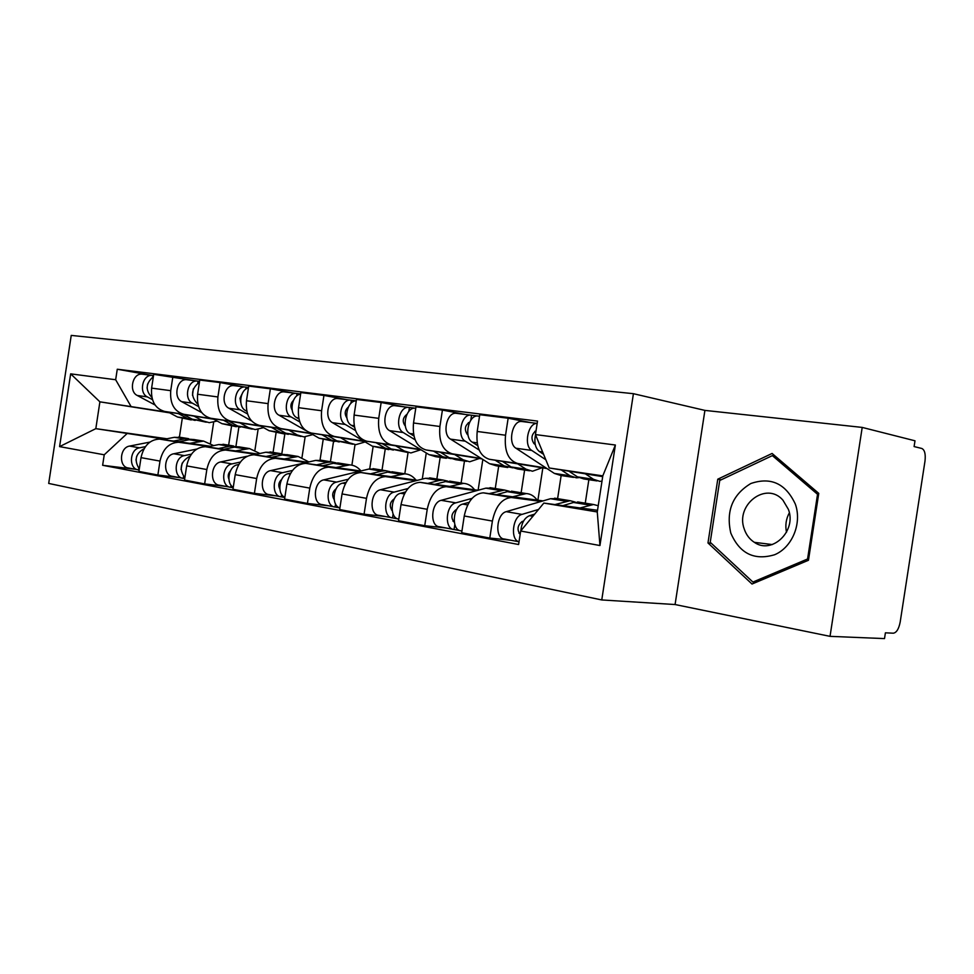 <?xml version="1.0" encoding="UTF-8"?>
<svg xmlns="http://www.w3.org/2000/svg" width="974" height="974" viewBox="0 0 974 974"><rect width="100%" height="100%" fill="white"/><g stroke="black" fill="none" stroke-linecap="round" stroke-linejoin="round"><path stroke-width="1.46" d="M601.762 599.947L675.079 604.537L830.031 636.351L884.514 638.591L885.403 632.82L893.365 633.197C896.543 632.65 898.819 628.936 900.183 622.069L924.996 461.079C925.763 454.115 924.716 449.915 921.83 448.478L914.099 446.567L915 440.796L862.209 427.416L704.908 410.395L633.417 393.691L71.236 335.409L48.7 483.433L601.762 599.947L633.417 393.691M830.031 636.351L862.209 427.416M210.469 446.262L159.529 439.091C149.911 439.554 143.738 445.739 141.011 457.646L138.917 471.416L157.873 475.02L159.992 461.079C162.755 449.014 168.94 442.744 178.571 442.257L209.142 446.53M238.873 427.148L235.952 446.311M213.343 418.954L183.83 414.279C174.176 411.478 169.817 403.601 170.73 390.671L151.615 388.127C150.714 400.898 155.085 408.678 164.728 411.466L213.866 419.246M151.615 388.127L153.709 374.345L196.285 380.931M179.265 477.589L157.873 475.02M276.08 432.7L273.073 452.399M170.73 390.671L172.861 376.719M254.957 449.964L258.086 429.437M257.562 454.006L205.331 446.701C195.677 447.212 189.455 453.616 186.667 465.889L184.512 480.072L204.65 483.908L206.841 469.529C209.653 457.086 215.887 450.597 225.554 450.049L256.15 454.31M284.834 434.075L281.827 453.774M243.561 386.824L220.112 382.575L199.767 380.055L197.6 394.239C196.651 407.4 201.009 415.399 210.664 418.236L261.044 426.222M226.078 486.428L204.65 483.908M323.137 439.81L320.044 460.045M260.484 425.906L230.935 421.218C221.281 418.37 216.934 410.273 217.908 396.954L220.112 382.575M302.025 457.244L305.13 436.9M307.577 462.236L253.983 454.773C244.316 455.357 238.058 461.98 235.209 474.655L232.969 489.277L254.409 493.355L256.673 478.526C259.547 465.682 265.817 458.961 275.484 458.34L306.079 462.577M333.546 441.344L330.429 461.725M293.819 393.082L270.37 388.796L248.723 386.106L246.483 400.752C245.472 414.315 249.794 422.546 259.449 425.419L311.144 433.637M275.849 495.839L254.409 493.355M373.115 446.603L369.706 468.871M310.548 433.296L281.023 428.597C271.369 425.699 267.059 417.383 268.106 403.626L270.37 388.796M351.894 465.146L355.023 444.631M360.794 470.978L305.763 463.368C296.096 464.026 289.802 470.892 286.892 483.981L284.578 499.09L307.431 503.424L309.781 488.108C312.727 474.837 319.022 467.861 328.688 467.179L359.199 471.367M385.229 449.099L382.015 470.113M347.328 399.754L323.94 395.42L300.856 392.571L298.543 407.68C297.46 421.681 301.745 430.143 311.376 433.065L364.434 441.514M328.835 505.847L307.431 503.424M426.271 452.983L422.278 479.098M363.813 441.149L334.362 436.462C324.744 433.515 320.483 424.944 321.603 410.748L323.94 395.42M404.794 473.827L408.057 452.557M417.529 480.304L360.977 472.536C351.334 473.267 345.027 480.401 342.044 493.928L339.658 509.548L364.081 514.187L366.504 498.347C369.523 484.614 375.842 477.37 385.461 476.603L415.825 480.742M440.175 457.366L436.851 479.038M404.429 406.876L381.163 402.506L356.484 399.45L354.098 415.07C352.941 429.546 357.154 438.263 366.748 441.222L421.255 449.927M385.387 516.537L364.081 514.187M482.836 459.472L478.112 490.251L420.001 482.337C410.407 483.153 404.076 490.567 401.02 504.581L398.549 520.737L424.725 525.704L427.233 509.305C430.313 495.084 436.644 487.548 446.202 486.683L476.323 490.75M420.598 449.525L391.304 444.838C381.735 441.855 377.547 433.028 378.74 418.357L381.163 402.506M461.104 482.982L464.476 461.006M498.688 466.156L495.255 488.534M465.487 414.486L442.415 410.091L415.983 406.815L413.512 422.984C412.27 437.947 416.409 446.932 425.93 449.939L481.96 458.912M445.873 527.957L424.725 525.704M542.847 467.885L537.892 500.198M481.253 458.474L452.216 453.811C442.732 450.792 438.629 441.685 439.907 426.49L442.415 410.091M521.139 492.734L524.609 470.052M543.042 500.892L483.214 492.832C473.693 493.745 467.374 501.464 464.245 515.989L461.688 532.717L489.788 538.062L492.394 521.066C495.547 506.322 501.866 498.469 511.326 497.495L541.081 501.464M561.146 475.543L557.603 498.676M530.927 422.643L508.148 418.223L479.756 414.717L477.199 431.458C475.872 446.956 479.902 456.234 489.325 459.278L546.95 468.543M510.693 540.217L489.788 538.062M546.195 468.056L517.511 463.429C508.16 460.373 504.167 450.962 505.543 435.232L508.148 418.223M585.264 503.168L588.856 479.707M166.931 438.763L95.817 428.657L164.789 439.189M168.867 412.392L99.896 401.836L95.817 428.657L59.584 446.616L70.664 373.858L115.663 379.738L130.991 406.414M169.72 412.854L99.896 401.836L70.664 373.858M210.469 443.207L213.659 422.266M182.235 418.674L179.411 437.168M597.525 510.279L543.833 503.083L597.269 511.959L602.809 475.872L549.214 467.983L535.457 434.574L537.526 421.085L117.27 369.231L115.663 379.738M535.457 434.574L615.373 445.021L599.947 545.537L520.664 531.025L543.833 503.083M126.827 433.807L104.23 454.797L102.635 465.292L518.606 544.515L520.664 531.025M104.23 454.797L59.584 446.616M675.079 604.537L704.908 410.395M818.757 493.38L772.09 453.458L717.777 479.184L707.976 542.956L752.013 584.035L808.469 560.257L818.757 493.38M549.214 467.983L602.687 476.627M135.13 469.249L102.635 465.292M231.569 426.015L228.647 445.179M151.713 375.38L117.27 369.231M597.269 511.959L599.947 545.537M602.809 475.872L615.373 445.021M711.373 543.358L707.976 542.956M721.223 479.78L717.777 479.184M206.269 422.217L192.304 419.222L183.392 414.425M217.178 421.048L209.264 422.667L202.543 420.756L193.923 416.081M151.871 397.429C145.187 390.221 145.686 383.306 153.356 376.695M147.074 388.09L147.598 384.036M195.153 420.427L187.519 418.503L178.473 413.646M191.245 419.952L177.487 417.006L168.149 412.014M152.468 399.657L147.317 396.893C138.6 392.863 142.46 374.6 151.847 375.392L153.527 375.574M155.061 405.001L137.285 395.493C128.58 391.487 132.427 373.346 141.802 374.138L142.886 374.247M152.711 377.023L152.942 375.501M136.737 456.088L135.983 460.13M192.462 439.408L184.403 438.945L173.713 441.064M181.554 437.521L174.383 437.314L162.975 439.542M145.43 446.652L139.55 447.821C129.408 449.221 128.519 469.285 138.552 469.894L139.136 470.004M149.911 442.099L129.579 446.08C119.437 447.468 118.572 467.398 128.605 468.007L137.651 469.724M196.346 439.919L189.187 439.724L178.826 441.782M213.671 445.605L203.603 441.1L189.76 443.328M144.115 448.685C135.532 453.58 133.925 460.325 139.294 468.932M138.771 468.433L138.552 469.894M252.229 429.12L237.656 426.015L228.732 421.097M263.601 427.647L255.237 429.571L248.504 427.635L239.884 422.862M197.88 404.113L197.442 403.869C190.368 396.065 191.05 388.821 199.451 382.112M192.499 395.31L193.327 388.857M240.371 427.196L232.591 425.248L223.521 420.269M236.305 426.734L221.962 423.666L212.576 418.54M198.55 406.56L192.365 403.163C183.636 399.048 187.592 380.237 197.004 381.017L199.573 381.309M201.667 412.574L181.724 401.678C173.007 397.587 176.939 378.91 186.351 379.69L187.446 379.799M197.819 382.928L198.099 381.126M300.966 436.449L285.747 433.211L276.823 428.183M312.837 434.611L303.973 436.9L297.265 434.94L288.669 430.058M246.787 411.259L245.594 410.578C237.79 406.815 239.957 389.624 248.443 387.908M240.773 402.566L239.994 398.305L241.832 394.385M288.304 434.367L280.366 432.407L271.283 427.306M284.079 433.905L269.092 430.715L259.681 425.455M247.542 413.962L240.201 409.823C231.471 405.622 235.525 386.228 244.949 386.995L248.516 387.409M251.499 420.878L228.902 408.252C220.173 404.076 224.203 384.815 233.626 385.582L234.722 385.692M245.716 389.247L246.045 387.104M730.804 533.095C739.643 553.561 754.253 560.781 774.622 554.742C792.203 547.412 802.138 523.44 795.381 504.203C785.774 483.579 770.933 476.676 750.857 483.506C732.533 494.561 725.849 511.094 730.804 533.095M744.282 529.113C746.23 534.848 749.578 539.255 754.351 542.335C771.907 554.863 796.89 531.183 788.416 509.414L782.95 500.186C766.319 480.815 734.98 504.861 744.282 529.113M772.37 455.613L817.539 494.293L807.568 559.003L752.914 582.062L710.229 542.287L719.725 480.486L772.37 455.613L775.316 456.222M818.598 494.488L817.539 494.293M808.639 559.125L807.568 559.003M756.055 582.342L752.914 582.062M789.342 512.835C786.018 518.959 785.081 525.436 786.505 532.267M182.187 463.113L181.006 469.517M237.583 446.774L229.377 446.287L218.59 448.527M225.944 444.741L218.773 444.558L207.218 446.92M191.44 454.152L184.366 455.613C174.176 457.11 173.202 477.771 183.27 478.344L184.731 478.624M196.785 449.063L173.786 453.774C163.608 455.248 162.646 475.775 172.715 476.347L182.357 478.173M241.625 447.285L234.442 447.115L224.008 449.282M259.912 453.507L249.478 448.564L235.598 450.913M189.979 456.38L189.406 456.489C180.336 461.883 178.814 469.005 184.841 477.869M183.538 476.615L183.27 478.344M230.375 470.966C228.16 473.364 227.66 476.067 228.878 479.086M285.419 454.59L277.054 454.067L266.182 456.441M272.988 452.386L265.805 452.228L253.995 454.773L275.484 458.34M240.371 462.066L231.946 463.904C221.731 465.499 220.66 486.781 230.753 487.317L233.2 487.779M247.153 456.246L220.708 461.944C210.494 463.514 209.447 484.65 219.527 485.198L229.84 487.146M289.607 455.089L282.436 454.943L271.941 457.244M308.928 461.932L298.129 456.477L284.238 458.973M238.74 464.525L237.303 464.829C228.732 466.156 225.676 483.201 233.273 487.317M231.057 485.247L230.753 487.317M352.771 444.229L336.834 440.857L327.921 435.707M365.153 441.94L355.753 444.68L349.069 442.695L340.523 437.703M298.884 418.905L296.827 417.712C288.657 413.682 291.676 394.92 300.613 394.141M292.139 410.078C290.155 406.56 290.569 403.358 293.393 400.46M339.196 441.977L331.111 440.005L322.029 434.769M334.812 441.526L319.119 438.203L309.135 432.48M299.748 421.912L291.08 416.921C282.375 412.623 286.514 392.595 295.938 393.35L300.649 393.91M305.459 430.374L279.051 415.241C270.346 410.967 274.461 391.085 283.884 391.852L284.98 391.95M296.644 396.041L297.033 393.459M407.899 452.508L391.195 448.99L382.319 443.718M420.61 449.83L410.882 452.959L404.234 450.95L395.748 445.861M354.475 427.136L351.444 425.321C342.872 420.963 346.939 400.411 356.265 400.886M346.89 417.943C344.272 413.913 344.747 410.298 348.315 407.095M393.35 450.061L385.095 448.077L376.049 442.707M388.772 449.635L372.336 446.177L332.487 422.679C323.806 418.309 328.031 397.782 337.442 398.524L338.526 398.622M355.486 430.508L345.307 424.469C336.651 420.074 340.9 399.389 350.299 400.119L356.277 400.838M350.908 403.394L351.383 400.229M466.716 461.347L455.747 459.704L449.16 457.67L440.345 452.253M479.342 458.498L469.663 461.786L463.088 459.752L454.688 454.554M413.926 435.999L409.786 433.454C401.203 428.95 405.561 407.461 414.912 408.179L415.764 408.24M405.379 426.198C402.092 421.73 402.615 417.773 406.949 414.303M451.072 458.657L442.659 456.696L433.649 451.181M446.299 458.279L435.658 456.684L429.035 454.663L389.527 430.63C380.907 426.162 385.229 404.916 394.604 405.647L395.688 405.744M415.131 439.834L403.236 432.541C394.64 428.049 398.987 406.633 408.349 407.363L415.265 408.191M408.824 411.418L409.433 407.461M281.571 479.512C278.601 482.264 278.016 485.442 279.818 489.058M336.2 462.881L331.903 461.968L327.69 462.333L316.733 464.854M322.905 460.507L315.734 460.385L270.589 470.625C260.362 472.305 259.218 494.098 269.311 494.597L280.329 496.679M292.529 470.418L282.557 472.707C272.33 474.411 271.149 496.375 281.243 496.862L284.822 497.531M340.571 463.381L333.4 463.271L322.857 465.706M360.977 470.941C357.884 467.203 354.159 465.182 349.824 464.878L335.957 467.532M290.678 473.145L288.267 473.705C279.258 475.178 276.543 493.976 284.846 497.324M281.632 494.354L281.243 496.862M336.103 488.778C332.377 491.809 331.72 495.389 334.143 499.54M390.233 471.72L385.765 470.722L381.577 471.136L370.546 473.814M375.988 469.139L368.829 469.054L323.745 479.878C313.518 481.667 312.252 504.167 322.333 504.617L334.155 506.857M348.254 479.245L336.505 482.106C326.278 483.92 324.987 506.59 335.056 507.028L339.902 507.941M394.787 472.195L387.652 472.122L377.072 474.715M415.983 480.085C412.915 476.201 409.202 474.119 404.855 473.827L391.024 476.639M346.135 482.3L342.592 483.165C333.108 484.833 330.843 505.652 339.902 507.904M335.531 503.948L335.056 507.028M394.312 498.798C389.819 502.036 389.101 505.981 392.169 510.607M447.833 481.156L443.17 480.06L439.006 480.511L427.927 483.384M432.529 478.331L425.419 478.295L380.481 489.752C370.278 491.663 368.89 514.929 378.923 515.319L391.633 517.718M407.948 488.546L394.117 492.126C383.939 494.074 382.514 517.511 392.534 517.888L398.135 518.947M392.096 510.023L391.487 509.962M452.581 481.594L445.495 481.57L434.891 484.334M474.557 489.764C471.538 485.77 467.873 483.64 463.551 483.372L449.805 486.379M405.476 492.004L400.631 493.27C390.598 495.194 388.967 518.338 398.804 519.081M393.119 514.041L392.534 517.888M529.576 470.795L517.608 468.993L511.107 466.948L502.389 461.384M542.08 467.764L532.498 471.233L526.009 469.176L517.742 463.855M477.686 445.617L472.268 442.159C463.782 437.557 468.251 415.289 477.516 415.983L478.587 416.117M469.371 422.801L468.36 422.619M468.007 434.988L467.459 434.648C464.074 429.485 464.817 425.321 469.687 422.156M512.738 467.837L504.142 465.901L495.218 460.227M507.746 467.508L496.131 465.767L489.581 463.721L450.548 439.128C442.026 434.562 446.457 412.562 455.759 413.268L456.83 413.366M479.147 450.012L465.243 441.173C456.745 436.583 461.213 414.4 470.479 415.107L477.869 415.995M470.783 420.281L471.562 415.204M456.636 509.56L455.954 509.755C451.206 513.663 450.645 517.851 454.298 522.308M509.353 491.249L504.495 490.032L489.252 493.611M492.881 488.144L485.843 488.157L441.185 500.319C431.044 502.377 429.51 526.435 439.481 526.751L453.154 529.345M472.073 498.359L455.795 502.864C445.678 504.958 444.107 529.211 454.054 529.515L460.13 530.66M454.188 521.37L452.995 521.236M514.321 491.639L507.308 491.663L496.716 494.622M537.124 500.1C534.166 495.997 530.562 493.818 526.301 493.575L512.689 496.777M469.127 502.316L462.784 504.082C452.667 506.188 451.084 530.526 461.019 530.83L461.956 531M454.809 524.548L454.054 529.515M596.94 480.913L583.852 478.952L577.448 476.87L568.865 471.16M601.993 481.18L599.801 481.351L593.434 479.269L585.337 473.814M543.589 454.334L539.328 451.498C535.262 448.064 533.995 442.476 535.517 434.733M535.931 431.458L534.909 431.263M535.25 444.485L534.02 443.669C530.757 438.617 531.427 434.319 536.041 430.764M578.763 477.65L576.401 477.832L569.985 475.762L561.17 469.918M573.516 477.394L560.829 475.495L554.389 473.425L516.001 448.247C507.6 443.572 512.154 420.768 521.333 421.438L522.405 421.535M545.817 459.74L531.78 450.451C523.415 445.751 527.993 422.74 537.149 423.41L521.333 421.438M523.574 521.066L522.088 521.516C517.45 525.4 516.804 529.698 520.153 534.422M575.208 502.073L570.155 500.709L554.937 504.569M557.457 498.651L550.505 498.712L506.285 511.654C496.229 513.858 494.536 538.78 504.398 539.024L519.02 541.788C510.059 539.779 512.58 516.463 521.979 514.394L506.285 511.654M538.549 509.451L521.979 514.394M520.299 533.46L518.996 533.326M580.431 502.389L573.516 502.462L562.948 505.64M598.231 505.713L593.519 504.508L580.09 507.941M534.665 514.138L529.491 515.696C524.499 517.851 521.614 522.904 520.81 530.854M512.287 497.58L484.163 492.917M447.163 486.769L420.963 482.422M386.434 476.688L361.951 472.633M329.65 467.264L306.737 463.466M276.458 458.437L254.957 454.87M226.528 450.146L206.305 446.798M179.545 442.354L160.503 439.189M439.907 426.49L413.512 422.984M378.74 418.357L354.098 415.07M321.603 410.748L298.543 407.68M268.106 403.626L246.483 400.752M217.908 396.954L197.6 394.239M505.543 435.232L477.199 431.458M517.511 463.429L489.325 459.278M452.216 453.811L425.93 449.939M427.233 509.305L401.02 504.581M391.304 444.838L366.748 441.222M366.504 498.347L342.044 493.928M334.362 436.462L311.376 433.065M309.781 488.108L286.892 483.981M281.023 428.597L259.449 425.419M256.673 478.526L235.209 474.655M230.935 421.218L210.664 418.236M206.841 469.529L186.667 465.889M183.83 414.279L164.728 411.466M159.992 461.079L141.011 457.646M492.394 521.066L464.245 515.989M192.304 419.222L202.543 420.756M177.487 417.006L187.519 418.503M137.285 395.493L147.317 396.893M184.403 438.945L174.383 437.314M139.55 447.821L129.579 446.08M199.402 441.392L189.187 439.724M237.656 426.015L248.504 427.635M221.962 423.666L232.591 425.248M181.724 401.678L192.365 403.163M285.747 433.211L297.265 434.94M245.594 410.578L246.678 410.736M269.092 430.715L280.366 432.407M228.902 408.252L240.201 409.823M229.377 446.287L218.773 444.558M184.366 455.613L173.786 453.774M245.265 448.88L234.442 447.115M277.054 454.067L265.805 452.228M231.946 463.904L220.708 461.944M293.917 456.818L282.436 454.943M238.447 465.036L237.303 464.829M336.834 440.857L349.069 442.695M296.827 417.712L298.689 417.98M319.119 438.203L331.111 440.005M279.051 415.241L291.08 416.921M391.195 448.99L404.234 450.95M351.444 425.321L354.183 425.711M372.336 446.177L385.095 448.077M332.487 422.679L345.307 424.469M449.16 457.67L463.088 459.752M409.786 433.454L413.524 433.978M429.035 454.663L442.659 456.696M389.527 430.63L403.236 432.541M327.69 462.333L315.734 460.385M282.557 472.707L270.589 470.625M345.624 465.268L333.4 463.271M290.179 474.034L288.267 473.705M381.577 471.136L368.829 469.054M336.505 482.106L323.745 479.878M400.667 474.253L387.652 472.122M345.38 483.652L342.592 483.165M439.006 480.511L425.419 478.295M394.117 492.126L380.481 489.752M459.399 483.834L445.495 481.57M404.405 493.928L400.631 493.27M511.107 466.948L526.009 469.176M472.268 442.159L477.138 442.841M489.581 463.721L504.142 465.901M450.548 439.128L465.243 441.173M500.368 490.531L485.843 488.157M455.795 502.864L441.185 500.319M522.186 494.086L507.308 491.663M467.678 504.934L462.784 504.082M577.448 476.87L593.434 479.269M539.328 451.498L542.603 451.96M554.389 473.425L569.985 475.762M516.001 448.247L531.78 450.451M566.077 501.257L550.505 498.712M589.477 505.068L573.516 502.462M532.888 516.281L529.491 515.696M511.326 497.495L483.214 492.832M178.571 442.257L159.529 439.091M225.554 450.049L205.331 446.701M328.688 467.179L305.763 463.368M385.461 476.603L360.977 472.536M446.202 486.683L420.001 482.337M141.802 374.138L151.847 375.392M188.603 438.665L178.583 437.034M203.603 441.1L193.388 439.444M186.351 379.69L197.004 381.017M233.626 385.582L244.949 386.995M772.285 544.563L754.351 542.335M233.59 445.982L222.973 444.254M249.478 448.564L238.654 446.798M281.267 453.738L270.017 451.899M298.129 456.477L286.636 454.602M283.884 391.852L295.938 393.35M337.442 398.524L350.299 400.119M414.912 408.179L415.752 408.289M394.604 405.647L408.349 407.363M331.903 461.968L319.947 460.02M349.824 464.878L337.613 462.894M385.765 470.722L373.03 468.652M404.855 473.827L391.84 471.72M443.17 480.06L429.595 477.857M463.551 483.372L449.659 481.119M477.516 415.983L479.525 416.227M455.759 413.268L470.479 415.107M504.495 490.032L489.983 487.67M526.301 493.575L511.435 491.164M570.155 500.709L554.596 498.177M593.519 504.508L577.594 501.927"/></g></svg>
